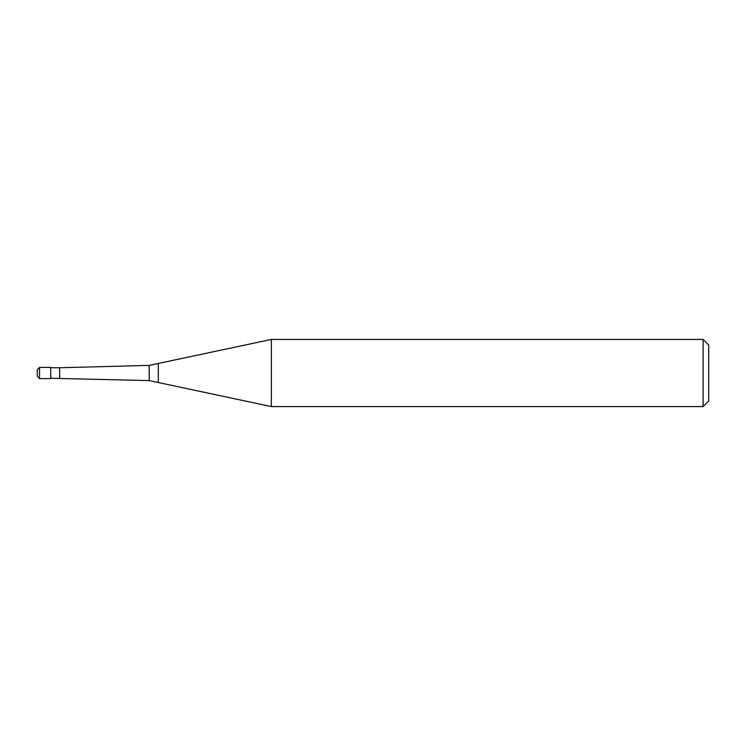 <?xml version="1.0" encoding="UTF-8"?>
<svg xmlns="http://www.w3.org/2000/svg" width="746" height="746" viewBox="0 0 746 746"><rect width="100%" height="100%" fill="white"/><g stroke="black" fill="none" stroke-linecap="round" stroke-linejoin="round"><path stroke-width="1.12" d="M37.3 376.357L37.3 373L37.3 376.357L39.538 378.595L39.538 367.405L50.728 367.405L50.728 378.595L39.538 378.595M37.3 373L37.3 369.643L37.3 373M703.105 406.57L703.105 339.43L708.7 345.025L708.7 400.975L703.105 406.57L271.367 406.57L149.2 380.6L50.728 378.259M59.68 378.259L59.68 367.741L149.2 365.4L271.367 339.43L703.105 339.43M50.728 367.741L59.68 367.741M149.2 380.6L149.2 365.4M158.301 382.539L158.301 363.461M271.367 406.57L271.367 339.43M39.538 367.405L37.3 369.643"/></g></svg>
